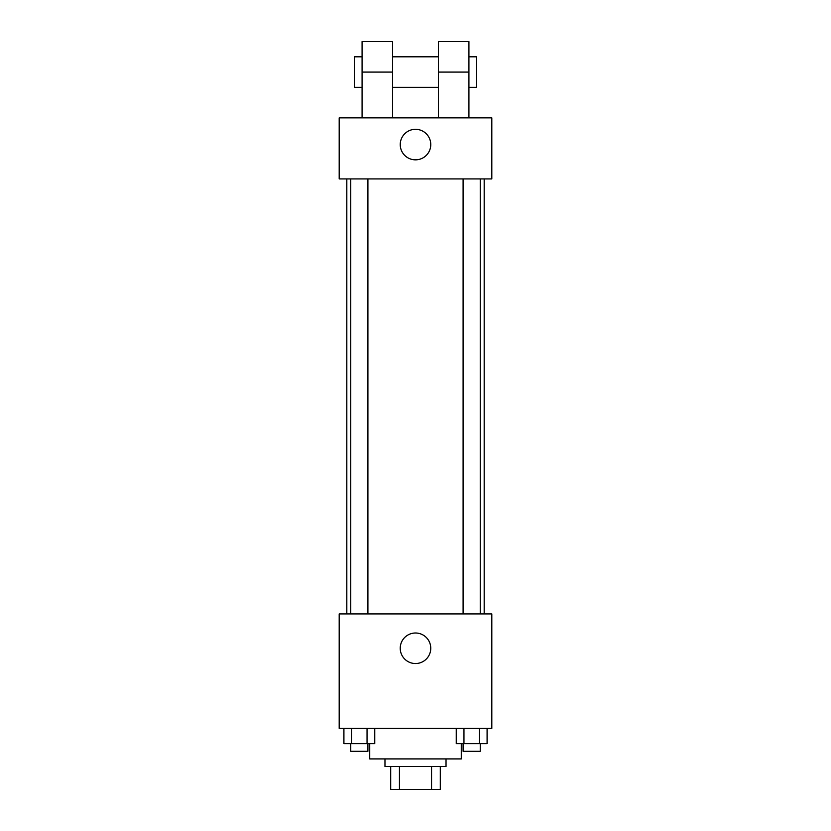 <?xml version="1.0" encoding="UTF-8"?>
<svg xmlns="http://www.w3.org/2000/svg" width="831" height="831" viewBox="0 0 831 831"><rect width="100%" height="100%" fill="white"/><g stroke="black" fill="none" stroke-linecap="round" stroke-linejoin="round"><path stroke-width="1.25" d="M431.559 766.556L431.559 789.45L390.695 789.45L390.695 766.556M431.559 789.45L440.305 789.45L440.305 766.556L440.305 789.45M446.029 758.921L446.029 766.556L384.971 766.556L384.971 758.921M399.441 766.556L399.441 789.45M369.712 743.662L369.712 758.921L461.288 758.921L461.288 743.662M491.817 728.392L339.183 728.392L339.183 613.922L491.817 613.922L491.817 728.392M430.759 648.263A15.259 15.259 0 0 1 407.865 661.486A15.259 15.259 0 0 1 407.865 635.05A15.259 15.259 0 0 1 430.759 648.263M484.182 178.914L484.182 613.922M463.096 613.922L463.096 178.914M367.904 178.914L367.904 613.922M491.817 178.914L339.183 178.914L339.183 117.867L491.817 117.867L491.817 178.914L339.183 178.914M487.091 728.392L487.091 743.662L456.25 743.662L456.25 728.392M479.383 728.392L479.383 743.662M463.958 728.392L463.958 743.662M480.245 743.662L480.245 751.297L463.096 751.297L463.096 743.662M374.75 728.392L374.75 743.662L343.909 743.662L343.909 728.392M367.042 728.392L367.042 743.662M351.617 728.392L351.617 743.662M367.904 743.662L367.904 751.297L350.755 751.297L350.755 743.662M400.241 144.573A15.259 15.259 0 0 1 423.135 131.36A15.259 15.259 0 0 1 423.135 157.797A15.259 15.259 0 0 1 400.241 144.573M438.394 117.867L438.394 72.079L468.923 72.079L468.923 41.55L438.394 41.55L438.394 72.079M438.394 56.809L392.606 56.809M362.077 117.867L362.077 72.079L392.606 72.079L392.606 117.867M392.606 72.079L392.606 41.55L362.077 41.55L362.077 72.079M468.923 117.867L468.923 72.079M468.923 87.338L476.558 87.338L476.558 56.809L468.923 56.809M362.077 56.809L354.442 56.809L354.442 87.338L362.077 87.338M346.818 178.914L346.818 613.922M480.245 613.922L480.245 178.914M350.755 178.914L350.755 613.922M438.394 87.338L392.606 87.338"/></g></svg>
